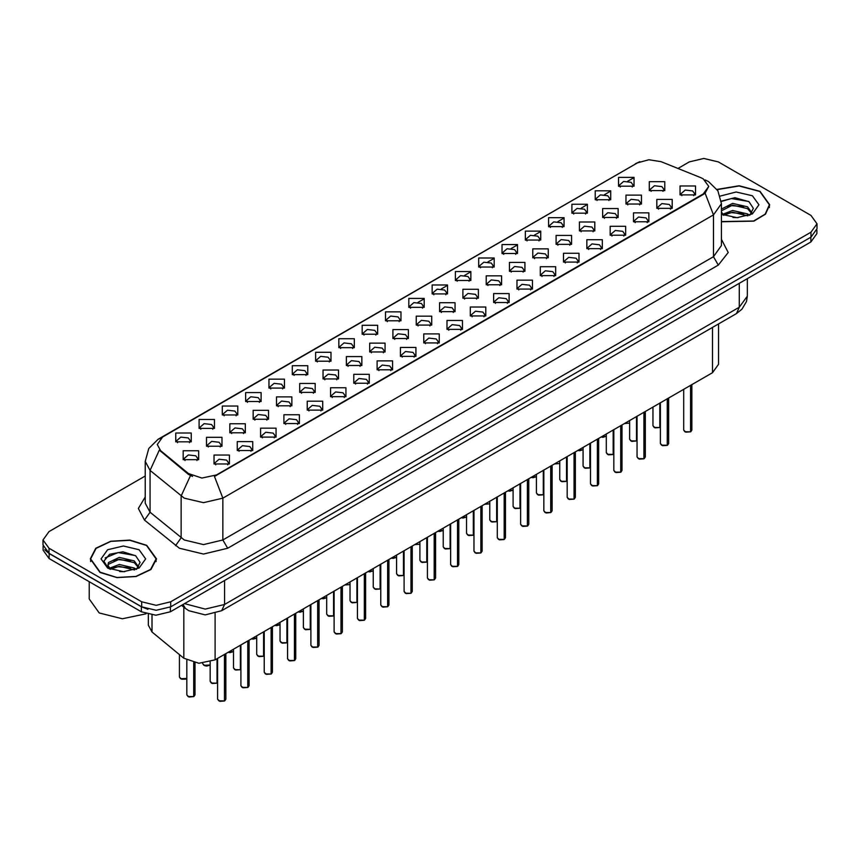 <?xml version="1.0" encoding="UTF-8"?>
<svg xmlns="http://www.w3.org/2000/svg" width="860" height="860" viewBox="0 0 860 860"><rect width="100%" height="100%" fill="white"/><g stroke="black" fill="none" stroke-linecap="round" stroke-linejoin="round"><path stroke-width="1.29" d="M385.484 320.791L385.484 311.868L400.943 311.868L400.943 320.791L385.484 320.791M399.147 321.629L400.04 319.673L398.04 316.888L390.601 316.029L386.387 319.673L387.279 321.629M362.189 334.25L362.189 325.327L377.637 325.327L377.637 334.25L362.189 334.25M375.841 335.077L376.744 333.132L374.745 330.337L367.295 329.488L363.081 333.132L363.973 335.077M338.883 347.698L338.883 338.775L354.331 338.775L354.331 347.698L338.883 347.698M352.546 348.536L353.438 346.58L351.439 343.796L343.989 342.946L339.775 346.58L340.678 348.536M268.965 388.064L268.965 379.142L284.423 379.142L284.423 388.064L268.965 388.064M282.628 388.903L283.52 386.946L281.521 384.162L274.082 383.302L269.868 386.946L270.76 388.903M245.659 401.512L245.659 392.601L261.118 392.601L261.118 401.512L245.659 401.512M259.322 402.351L260.214 400.405L258.215 397.61L250.776 396.761L246.562 400.405L247.454 402.351M222.364 414.971L222.364 406.049L237.811 406.049L237.811 414.971L222.364 414.971M236.016 415.81L236.919 413.853L234.92 411.069L227.47 410.209L223.256 413.853L224.148 415.81M199.058 428.43L199.058 419.508L214.505 419.508L214.505 428.43L199.058 428.43M212.71 429.258L213.613 427.312L211.614 424.528L204.164 423.668L199.95 427.312L200.853 429.258M315.577 361.157L315.577 352.235L331.025 352.235L331.025 361.157L315.577 361.157M329.24 361.995L330.132 360.039L328.133 357.255L320.694 356.395L316.469 360.039L317.372 361.995M292.271 374.605L292.271 365.683L307.729 365.683L307.729 374.605L292.271 374.605M305.934 375.444L306.827 373.498L304.827 370.703L297.388 369.854L293.174 373.498L294.066 375.444M408.79 307.332L408.79 298.409L424.249 298.409L424.249 307.332L408.79 307.332M422.454 308.17L423.346 306.224L421.346 303.429L413.907 302.58L409.693 306.224L410.585 308.17M432.096 293.883L432.096 284.961L447.555 284.961L447.555 293.883L432.096 293.883M445.76 294.722L446.652 292.765L444.652 289.981L437.213 289.121L432.999 292.765L433.892 294.722M455.402 280.425L455.402 271.502L470.85 271.502L470.85 280.425L455.402 280.425M469.065 281.263L469.958 279.306L467.958 276.522L460.519 275.673L456.294 279.306L457.197 281.263M478.708 266.976L478.708 258.054L494.156 258.054L494.156 266.976L478.708 266.976M492.371 267.804L493.264 265.858L491.264 263.074L483.815 262.214L479.6 265.858L480.503 267.804M502.014 253.517L502.014 244.595L517.462 244.595L517.462 253.517L502.014 253.517M515.667 254.356L516.57 252.399L514.57 249.615L507.12 248.755L502.906 252.399L503.799 254.356M525.309 240.058L525.309 231.147L540.768 231.147L540.768 240.058L525.309 240.058M538.973 240.897L539.865 238.951L537.865 236.156L530.427 235.307L526.212 238.951L527.105 240.897M548.615 226.61L548.615 217.688L564.074 217.688L564.074 226.61L548.615 226.61M562.279 227.448L563.171 225.492L561.171 222.708L553.732 221.848L549.519 225.492L550.411 227.448M571.921 213.151L571.921 204.228L587.38 204.228L587.38 213.151L571.921 213.151M585.585 213.989L586.477 212.044L584.478 209.249L577.038 208.4L572.824 212.044L573.717 213.989M595.228 199.703L595.228 190.78L610.675 190.78L610.675 199.703L595.228 199.703M608.891 200.53L609.783 198.585L607.784 195.8L600.345 194.94L596.12 198.585L597.023 200.53M618.534 186.244L618.534 177.321L633.981 177.321L633.981 186.244L618.534 186.244M632.197 187.082L633.089 185.126L631.089 182.341L623.64 181.481L619.426 185.126L620.329 187.082M175.752 441.879L175.752 432.956L191.2 432.956L191.2 441.879L175.752 441.879M189.415 442.717L190.307 440.771L188.308 437.976L180.869 437.127L176.644 440.771L177.547 442.717M416.262 325.101L416.262 316.179L431.72 316.179L431.72 325.101L416.262 325.101M429.925 325.94L430.817 323.983L428.817 321.199L421.378 320.35L417.164 323.983L418.057 325.94M392.956 338.56L392.956 329.638L408.414 329.638L408.414 338.56L392.956 338.56M406.619 339.399L407.511 337.442L405.512 334.658L398.072 333.798L393.858 337.442L394.751 339.399M369.66 352.009L369.66 343.086L385.108 343.086L385.108 352.009L369.66 352.009M383.313 352.847L384.216 350.901L382.206 348.106L374.767 347.257L370.552 350.901L371.445 352.847M346.354 365.468L346.354 356.545L361.802 356.545L361.802 365.468L346.354 365.468M360.007 366.306L360.91 364.35L358.91 361.565L351.46 360.706L347.246 364.35L348.139 366.306M276.436 405.834L276.436 396.911L291.895 396.911L291.895 405.834L276.436 405.834M290.099 406.662L290.992 404.716L288.992 401.932L281.553 401.072L277.339 404.716L278.231 406.662M299.742 392.375L299.742 383.452L315.19 383.452L315.19 392.375L299.742 392.375M313.406 393.213L314.298 391.257L312.298 388.473L304.859 387.623L300.635 391.257L301.537 393.213M206.529 446.19L206.529 437.278L221.977 437.278L221.977 446.19L206.529 446.19M220.181 447.028L221.084 445.082L219.085 442.287L211.635 441.438L207.421 445.082L208.314 447.028M229.835 432.741L229.835 423.819L245.283 423.819L245.283 432.741L229.835 432.741M243.487 433.58L244.391 431.623L242.38 428.839L234.941 427.979L230.727 431.623L231.619 433.58M253.13 419.282L253.13 410.36L268.589 410.36L268.589 419.282L253.13 419.282M266.793 420.121L267.686 418.175L265.686 415.38L258.247 414.531L254.033 418.175L254.925 420.121M323.048 378.927L323.048 370.004L338.496 370.004L338.496 378.927L323.048 378.927M336.712 379.754L337.604 377.809L335.604 375.014L328.154 374.164L323.94 377.809L324.844 379.754M439.567 311.653L439.567 302.731L455.015 302.731L455.015 311.653L439.567 311.653M453.231 312.481L454.123 310.535L452.123 307.74L444.685 306.891L440.46 310.535L441.363 312.481M462.873 298.194L462.873 289.272L478.321 289.272L478.321 298.194L462.873 298.194M476.537 299.033L477.429 297.076L475.429 294.292L467.98 293.432L463.766 297.076L464.669 299.033M486.179 284.735L486.179 275.813L501.627 275.813L501.627 284.735L486.179 284.735M499.832 285.574L500.735 283.628L498.736 280.833L491.286 279.984L487.072 283.628L487.964 285.574M509.486 271.287L509.486 262.364L524.933 262.364L524.933 271.287L509.486 271.287M523.138 272.125L524.041 270.169L522.031 267.385L514.592 266.525L510.378 270.169L511.27 272.125M532.781 257.828L532.781 248.905L548.239 248.905L548.239 257.828L532.781 257.828M546.444 258.666L547.336 256.71L545.337 253.926L537.898 253.076L533.684 256.71L534.576 258.666M556.087 244.38L556.087 235.457L571.545 235.457L571.545 244.38L556.087 244.38M569.75 245.207L570.642 243.262L568.643 240.477L561.204 239.618L556.99 243.262L557.882 245.207M579.393 230.921L579.393 221.998L594.841 221.998L594.841 230.921L579.393 230.921M593.056 231.759L593.948 229.803L591.949 227.018L584.51 226.158L580.296 229.803L581.188 231.759M602.699 217.462L602.699 208.55L618.146 208.55L618.146 217.462L602.699 217.462M616.362 218.3L617.254 216.354L615.255 213.559L607.805 212.71L603.591 216.354L604.494 218.3M626.005 204.013L626.005 195.091L641.452 195.091L641.452 204.013L626.005 204.013M639.657 204.852L640.56 202.895L638.561 200.111L631.111 199.251L626.897 202.895L627.789 204.852M649.311 190.554L649.311 181.632L664.758 181.632L664.758 190.554L649.311 190.554M662.963 191.393L663.866 189.447L661.856 186.652L654.417 185.803L650.203 189.447L651.095 191.393M183.223 459.648L183.223 450.726L198.671 450.726L198.671 459.648L183.223 459.648M196.886 460.487L197.778 458.531L195.779 455.746L188.329 454.886L184.115 458.531L185.018 460.487M237.296 450.511L237.296 441.588L252.754 441.588L252.754 450.511L237.296 450.511M250.959 451.339L251.851 449.393L249.851 446.609L242.412 445.749L238.198 449.393L239.091 451.339M260.601 437.052L260.601 428.129L276.06 428.129L276.06 437.052L260.601 437.052M274.265 437.89L275.157 435.934L273.157 433.15L265.719 432.29L261.505 435.934L262.397 437.89M283.908 423.593L283.908 414.681L299.366 414.681L299.366 423.593L283.908 423.593M297.571 424.431L298.463 422.486L296.463 419.691L289.024 418.841L284.81 422.486L285.703 424.431M307.213 410.145L307.213 401.222L322.661 401.222L322.661 410.145L307.213 410.145M320.877 410.983L321.769 409.027L319.769 406.242L312.331 405.382L308.106 409.027L309.009 410.983M330.519 396.686L330.519 387.763L345.967 387.763L345.967 396.686L330.519 396.686M344.172 397.524L345.075 395.579L343.075 392.784L335.626 391.934L331.412 395.579L332.315 397.524M353.825 383.238L353.825 374.315L369.273 374.315L369.273 383.238L353.825 383.238M367.478 384.076L368.381 382.119L366.381 379.335L358.932 378.475L354.718 382.119L355.61 384.076M377.121 369.779L377.121 360.856L392.579 360.856L392.579 369.779L377.121 369.779M390.784 370.617L391.676 368.66L389.677 365.876L382.238 365.027L378.024 368.66L378.916 370.617M400.427 356.33L400.427 347.408L415.885 347.408L415.885 356.33L400.427 356.33M414.09 357.158L414.982 355.212L412.983 352.417L405.544 351.568L401.33 355.212L402.222 357.158M423.733 342.871L423.733 333.949L439.191 333.949L439.191 342.871L423.733 342.871M437.396 343.71L438.288 341.753L436.289 338.969L428.85 338.109L424.636 341.753L425.528 343.71M447.039 329.412L447.039 320.49L462.487 320.49L462.487 329.412L447.039 329.412M460.702 330.251L461.594 328.305L459.595 325.51L452.156 324.661L447.931 328.305L448.834 330.251M470.345 315.964L470.345 307.041L485.792 307.041L485.792 315.964L470.345 315.964M483.997 316.802L484.9 314.846L482.901 312.062L475.451 311.202L471.237 314.846L472.14 316.802M493.651 302.505L493.651 293.583L509.098 293.583L509.098 302.505L493.651 302.505M507.303 303.344L508.206 301.387L506.207 298.603L498.757 297.754L494.543 301.387L495.435 303.344M516.946 289.057L516.946 280.134L532.404 280.134L532.404 289.057L516.946 289.057M530.609 289.885L531.501 287.939L529.502 285.154L522.063 284.294L517.849 287.939L518.741 289.885M540.252 275.598L540.252 266.675L555.711 266.675L555.711 275.598L540.252 275.598M553.915 276.436L554.808 274.48L552.808 271.695L545.369 270.835L541.155 274.48L542.047 276.436M563.558 262.139L563.558 253.227L579.016 253.227L579.016 262.139L563.558 262.139M577.221 262.977L578.113 261.031L576.114 258.236L568.675 257.387L564.461 261.031L565.353 262.977M586.864 248.69L586.864 239.768L602.312 239.768L602.312 248.69L586.864 248.69M600.527 249.529L601.419 247.572L599.42 244.788L591.981 243.928L587.756 247.572L588.659 249.529M610.17 235.231L610.17 226.309L625.618 226.309L625.618 235.231L610.17 235.231M623.833 236.07L624.726 234.124L622.726 231.329L615.276 230.48L611.062 234.124L611.965 236.07M633.476 221.783L633.476 212.861L648.924 212.861L648.924 221.783L633.476 221.783M647.129 222.611L648.032 220.665L646.032 217.881L638.582 217.021L634.368 220.665L635.26 222.611M656.771 208.324L656.771 199.402L672.23 199.402L672.23 208.324L656.771 208.324M670.434 209.163L671.327 207.206L669.327 204.422L661.888 203.562L657.674 207.206L658.567 209.163M680.077 194.865L680.077 185.953L695.536 185.953L695.536 194.865L680.077 194.865M693.74 195.704L694.633 193.758L692.633 190.963L685.194 190.114L680.98 193.758L681.872 195.704M214 463.959L214 455.037L229.448 455.037L229.448 463.959L214 463.959M227.653 464.798L228.556 462.852L226.556 460.057L219.106 459.208L214.892 462.852L215.785 464.798M700.857 177.697L703.319 178.891L708.715 186.416L703.319 193.941L216.559 474.967L201.917 478.052L188.426 473.548L160.583 450.586L157.24 444.491L162.648 436.955L637.475 162.82L648.913 159.734L661.093 161.626L700.857 177.697M718.487 323.908L718.487 364.296L712.478 372.66L215.118 659.803L198.853 663.232L183.857 658.233L152.037 631.992L148.328 625.209L148.328 614.405M721.454 221.815L753.876 221.149L765.518 214.183L769.754 204.82L760.057 191.296L739.127 185.749L717.004 189.415M146.78 545.369L129.828 540.134L110.693 541.219L95.825 548.261L90.246 558.892L99.943 572.405L116.906 577.64L136.041 576.555L150.908 569.513L156.488 558.892L146.78 545.369M708.715 186.416L705.103 193.199L703.319 194.489L214.484 476.451L222.837 498.112L203.53 502.724L184.212 498.112L150.124 470.42L145.19 461.379L145.19 503.197L150.124 512.248L184.212 539.929L203.53 544.552L222.837 539.929L713.456 256.678L721.454 245.519L721.454 203.702L713.456 214.86L705.103 193.199M145.19 476.031L48.998 531.566L43 539.929L43 544.95L48.998 553.313L141.717 606.837L156.198 610.31L170.689 606.837L811.001 237.156L817 228.792L817 223.783L811.001 215.419L718.283 161.884L703.803 158.423L689.312 161.884L677.959 168.442M192.565 476.451L188.426 474.354L159.337 450.145L150.124 470.42L150.124 512.248L144.534 520.085L138.363 508.454L145.19 496.94M43 539.929L48.998 548.293L141.717 601.817L156.198 605.289L170.689 601.817L811.001 232.146L817 223.783M43.14 546.347L43.14 550.163L49.149 558.527L141.373 611.772L155.864 615.244L170.355 611.772L810.851 241.982L816.86 233.619L816.86 230.2M44.731 549.701L49.149 553.507L141.373 606.751L147.963 609.31M224.46 700.964L219.805 701.298L217.623 699.159L218.827 700.825L224.492 700.9L218.924 700.889M224.492 700.728L224.739 654.256M224.492 700.9L224.492 654.395M193.683 696.654L189.028 696.987L186.846 694.848L188.05 696.514L193.715 696.589L188.147 696.568M193.715 696.417L193.973 662.63M193.715 696.589L193.715 662.576M721.454 221.59L753.618 221.009L765.196 214.108L769.41 204.82L759.81 191.436L739.062 185.943L717.133 189.608M732.903 217.494L738.106 217.644M722.701 214.226L732.634 210.431L747.555 213.925L749.361 215.365M723.615 215.183L732.634 212.205L747.878 215.914M721.454 212.022L723.744 215.301M721.454 209.066L732.634 203.358L747.555 206.841L751.984 212.968M721.454 210.84L732.634 205.121L747.555 208.614L751.64 213.43M721.454 214.226L737.031 217.677L752.382 213.914L758.896 204.82L752.382 195.725L736.192 191.963L720.271 196.101M749.888 215.15L753.371 208.303L748.963 201.659L734.891 197.671L721.325 201.089M722.851 214.914L721.454 213.28M721.357 201.498L731.419 198.52L748.662 201.455M726.517 206.497L731.419 205.604L743.728 206.658M726.517 213.57L731.419 212.689L743.728 213.742M100.19 572.265L116.971 577.447L135.912 576.372L150.618 569.406L156.144 558.892L146.544 545.509L129.763 540.327L110.822 541.402L96.105 548.368L90.59 558.892L100.19 572.265M89.225 581.661L89.225 599.033L99.222 612.976L122.346 618.738L146.017 613.782M119.637 571.567L124.84 571.717M109.424 568.299L119.368 564.504L134.278 567.987L136.084 569.438M110.338 569.245L119.368 566.267L134.612 569.986M109.585 568.987L107.984 565.246L110.478 569.374M107.984 565.246L108.457 562.547L119.368 557.42L134.278 560.903L138.718 567.03M108.027 565.461L108.457 564.311L119.368 559.193L134.278 562.676L138.363 567.492M136.611 569.223L140.105 562.375L135.686 555.721L122.84 551.776L109.704 554.216L103.888 561.129L108.414 568.417M139.116 549.798L123.367 546.035L107.618 549.798L101.104 558.892L107.618 567.976L123.367 571.739L139.116 567.976L145.63 558.892L139.116 549.798M105.081 557.957L118.153 552.593L135.385 555.517M113.251 560.559L118.153 559.666L130.462 560.731M113.251 567.643L118.153 566.751L130.462 567.804M247.766 687.505L243.1 687.839L240.929 685.699L242.133 687.376L247.798 687.441L242.23 687.43M247.798 687.28L248.046 640.797M247.798 687.441L247.798 640.947M271.072 674.057L266.406 674.39L264.235 672.251L265.428 673.917L271.104 673.993L265.525 673.971M271.104 673.821L271.351 627.349M271.104 673.993L271.104 627.488M294.378 660.598L289.712 660.932L287.541 658.792L288.734 660.469L294.399 660.534L288.831 660.523M294.399 660.372L294.658 613.889M294.399 660.534L294.399 614.04M317.684 647.139L313.019 647.483L310.847 645.333L312.04 647.01L317.706 647.086L312.137 647.064M317.706 646.913L317.963 600.43M317.706 647.086L317.706 600.581M216.989 683.195L212.334 683.528L210.152 681.389L211.356 683.066L217.021 683.13L211.452 683.12M217.021 682.969L217.268 658.567M217.021 683.13L217.021 658.717M240.295 669.736L235.629 670.08L233.458 667.93L234.662 669.607L240.327 669.682L234.758 669.661M240.327 669.51L240.574 645.107M240.327 669.682L240.327 645.258M263.601 656.288L258.935 656.621L256.764 654.481L257.968 656.148L263.633 656.223L258.065 656.212M263.633 656.051L263.88 631.659M263.633 656.223L263.633 631.799M286.907 642.828L282.241 643.162L280.07 641.022L281.263 642.699L286.928 642.764L281.36 642.753M286.928 642.603L287.186 618.2M286.928 642.764L286.928 618.351M340.979 633.691L336.325 634.024L334.142 631.885L335.346 633.551L341.012 633.626L335.443 633.616M341.012 633.454L341.269 586.982M341.012 633.626L341.012 587.122M364.285 620.232L359.63 620.576L357.448 618.426L358.652 620.103L364.317 620.167L358.749 620.157M364.317 620.006L364.565 573.523M364.317 620.167L364.317 573.674M387.591 606.784L382.926 607.117L380.754 604.978L381.958 606.644L387.623 606.719L382.055 606.698M387.623 606.547L387.871 560.075M387.623 606.719L387.623 560.215M410.897 593.325L406.232 593.658L404.06 591.519L405.254 593.196L410.929 593.26L405.35 593.25M410.929 593.099L411.177 546.616M410.929 593.26L410.929 546.766M310.213 629.38L305.547 629.713L303.376 627.574L304.569 629.24L310.234 629.316L304.666 629.294M310.234 629.144L310.492 604.752M310.234 629.316L310.234 604.892M333.508 615.921L328.853 616.255L326.671 614.115L327.875 615.792L333.54 615.857L327.972 615.846M333.54 615.696L333.798 591.293M333.54 615.857L333.54 591.443M356.814 602.462L352.159 602.806L349.977 600.656L351.181 602.333L356.846 602.409L351.278 602.387M356.846 602.236L357.094 577.834M356.846 602.409L356.846 577.984M380.12 589.014L375.454 589.347L373.283 587.208L374.487 588.874L380.152 588.949L374.584 588.939M380.152 588.778L380.399 564.386M380.152 588.949L380.152 564.525M434.203 579.866L429.538 580.21L427.366 578.06L428.56 579.737L434.225 579.812L428.656 579.791M434.225 579.64L434.483 533.157M434.225 579.812L434.225 533.308M457.509 566.417L452.844 566.751L450.672 564.611L451.865 566.278L457.531 566.353L451.962 566.342M457.531 566.181L457.789 519.709M457.531 566.353L457.531 519.848M480.804 552.958L476.15 553.303L473.967 551.153L475.171 552.829L480.837 552.894L475.268 552.883M480.837 552.733L481.095 506.25M480.837 552.894L480.837 506.4M504.111 539.51L499.456 539.843L497.273 537.704L498.477 539.37L504.143 539.446L498.574 539.424M504.143 539.274L504.39 492.801M504.143 539.446L504.143 492.941M527.416 526.051L522.751 526.385L520.579 524.245L521.784 525.922L527.449 525.987L521.88 525.976M527.449 525.825L527.696 479.342M527.449 525.987L527.449 479.493M550.722 512.603L546.057 512.936L543.885 510.786L545.079 512.463L550.755 512.538L545.175 512.517M550.755 512.366L551.002 465.894M550.755 512.538L550.755 466.034M403.426 575.555L398.76 575.899L396.589 573.749L397.793 575.426L403.458 575.49L397.89 575.48M403.458 575.329L403.706 550.927M403.458 575.49L403.458 551.077M426.732 562.107L422.066 562.44L419.895 560.301L421.088 561.967L426.753 562.042L421.185 562.021M426.753 561.87L427.012 537.479M426.753 562.042L426.753 537.618M450.038 548.648L445.373 548.981L443.201 546.842L444.394 548.519L450.06 548.583L444.491 548.572M450.06 548.422L450.317 524.019M450.06 548.583L450.06 524.17M473.333 535.199L468.678 535.533L466.496 533.383L467.7 535.06L473.365 535.135L467.797 535.113M473.365 534.963L473.623 510.56M473.365 535.135L473.365 510.711M496.639 521.74L491.985 522.074L489.802 519.934L491.006 521.601L496.671 521.676L491.103 521.665M496.671 521.504L496.919 497.112M496.671 521.676L496.671 497.252M519.945 508.281L515.28 508.625L513.108 506.475L514.312 508.152L519.977 508.228L514.409 508.206M519.977 508.056L520.225 483.653M519.977 508.228L519.977 483.804M574.029 499.144L569.363 499.477L567.192 497.338L568.385 499.004L574.05 499.079L568.481 499.069M574.05 498.908L574.308 452.435M574.05 499.079L574.05 452.586M597.334 485.685L592.669 486.029L590.497 483.879L591.691 485.556L597.356 485.631L591.788 485.61M597.356 485.459L597.614 438.976M597.356 485.631L597.356 439.127M620.63 472.237L615.975 472.57L613.793 470.431L614.997 472.097L620.662 472.172L615.093 472.161M620.662 472L620.92 425.528M620.662 472.172L620.662 425.668M643.936 458.778L639.281 459.111L637.099 456.972L638.303 458.649L643.968 458.713L638.399 458.702M643.968 458.552L644.215 412.069M643.968 458.713L643.968 412.219M667.242 445.329L662.576 445.663L660.405 443.523L661.609 445.19L667.274 445.265L661.705 445.243M667.274 445.093L667.521 398.621M667.274 445.265L667.274 398.76M690.548 431.87L685.882 432.204L683.711 430.065L684.915 431.741L690.58 431.806L685.001 431.795M690.58 431.645L690.827 385.162M690.58 431.806L690.58 385.312M543.251 494.833L538.586 495.166L536.414 493.027L537.618 494.693L543.284 494.769L537.715 494.747M543.284 494.597L543.531 470.205M543.284 494.769L543.284 470.345M566.557 481.374L561.892 481.707L559.72 479.568L560.913 481.245L566.579 481.31L561.01 481.299M566.579 481.148L566.837 456.746M566.579 481.31L566.579 456.896M589.863 467.926L585.198 468.259L583.026 466.12L584.22 467.786L589.885 467.862L584.316 467.84M589.885 467.69L590.143 443.298M589.885 467.862L589.885 443.438M613.159 454.467L608.504 454.8L606.321 452.661L607.525 454.338L613.191 454.402L607.622 454.392M613.191 454.241L613.449 429.839M613.191 454.402L613.191 429.989M636.464 441.008L631.81 441.352L629.628 439.202L630.832 440.879L636.497 440.954L630.928 440.933M636.497 440.782L636.744 416.38M636.497 440.954L636.497 416.53M659.77 427.56L655.105 427.893L652.933 425.754L654.137 427.42L659.803 427.495L654.234 427.485M659.803 427.323L660.05 402.931M659.803 427.495L659.803 403.071M216.559 474.967L216.559 475.515M188.426 473.548L188.426 474.354M160.583 450.586L160.583 451.403M703.319 193.941L703.319 194.489M712.478 327.37L712.478 372.66M152.037 615.029L152.037 631.992M183.857 607.16L183.857 658.233M215.118 613.492L215.118 659.803M227.674 548.293L222.837 539.929L222.837 498.112L713.456 214.86L713.456 256.678L718.283 265.041L227.674 548.293L203.53 554.066L179.385 548.293L144.534 520.085M705.06 179.933L708.5 181.611L717.885 190.802L721.454 203.702M160.616 438.353L158.132 439.288L148.758 448.479L145.19 461.379M158.132 439.288L637.282 162.927M190.458 475.623L181.148 496.005L181.148 537.822L175.558 545.659M409.091 307.504L409.693 307.149M417.981 302.365L423.958 298.914M432.397 294.045L432.999 293.701M441.277 288.917L447.264 285.466M455.692 280.586L456.294 280.242M464.583 275.458L470.56 272.007M478.998 267.137L479.6 266.793M487.889 262.01L493.866 258.548M502.304 253.678L502.906 253.334M511.195 248.551L517.172 245.1M525.611 240.23L526.212 239.875M534.501 235.092L540.478 231.641M548.916 226.771L549.519 226.427M557.807 221.643L563.784 218.193M572.222 213.323L572.824 212.968M581.102 208.184L587.09 204.734M595.518 199.864L596.12 199.52M604.408 194.736L610.385 191.275M618.824 186.405L619.426 186.061M627.714 181.277L633.691 177.826M721.454 239.274L728.205 252.496L718.283 265.041M170.689 601.817L170.689 606.837M141.717 601.817L141.717 606.837M811.001 232.146L811.001 237.156M48.998 548.293L48.998 553.313M184.502 603.602L205.218 609.095L224.535 604.472L739.288 307.278L747.286 296.13L746.469 301.537L741.997 309.17L736.461 313.535L221.697 610.718L224.535 604.472L224.535 580.489M739.288 283.305L739.288 307.278L736.461 313.535M183.051 604.44L185.341 608.375L181.589 605.289M810.851 241.982L810.851 237.242M170.355 611.772L170.355 607.031M141.373 611.772L141.373 606.751M49.149 558.527L49.149 553.507M224.739 700.75L225.814 699.159L225.814 653.632M193.973 696.439L195.048 694.848L195.048 662.823M180.578 678.744L186.846 678.422L185.438 679.207L181.557 679.217L179.385 677.078L180.578 678.744M186.33 678.776L180.675 678.809M248.046 687.301L249.12 685.699L249.12 640.173M271.351 673.842L272.426 672.251L272.426 626.725M294.658 660.394L295.733 658.792L295.733 613.266M317.963 646.935L319.038 645.333L319.038 599.818M210.152 665.006L206.798 666.048L204.852 665.758L202.68 663.619L203.884 665.296L210.152 664.963M209.625 665.317L203.981 665.35M232.931 651.869L228.19 652.267L233.458 651.504M256.237 638.41L251.496 638.808L256.764 638.055M274.802 625.349L280.07 624.596M279.543 624.962L274.77 625.37M341.269 633.476L342.344 631.885L342.344 586.359M364.565 620.028L365.64 618.426L365.64 572.9M387.871 606.569L388.946 604.978L388.946 559.451M411.177 593.12L412.252 591.519L412.252 545.992M302.849 611.503L298.108 611.901L303.376 611.148M321.404 598.442L326.671 597.689M326.155 598.044L321.382 598.463M349.45 584.596L344.656 585.026M434.483 579.662L435.558 578.06L435.558 532.544M457.789 566.213L458.864 564.611L458.864 519.085M481.095 552.754L482.17 551.153L482.17 505.626M504.39 539.295L505.476 537.704L505.476 492.178M527.696 525.847L528.771 524.245L528.771 478.719M551.002 512.388L552.077 510.786L552.077 465.271M368.015 571.534L373.283 570.782M372.756 571.137L367.994 571.545M396.062 557.688L391.321 558.086L396.589 557.323M414.627 544.627L419.368 544.229M437.933 531.168L443.201 530.416M442.674 530.77L437.901 531.19M465.98 517.322L461.229 517.72L466.496 516.967M484.535 504.261L489.275 503.863M574.308 498.94L575.383 497.338L575.383 451.812M597.614 485.481L598.689 483.879L598.689 438.363M620.92 472.022L621.995 470.431L621.995 424.904M644.215 458.573L645.301 456.972L645.301 411.445M667.521 445.114L668.596 443.523L668.596 397.997M690.827 431.666L691.902 430.065L691.902 384.538M507.841 490.813L513.108 490.049M512.582 490.415L507.819 490.823M531.147 477.354L536.414 476.601M535.887 476.956L531.125 477.364M559.193 463.508L554.388 463.938M577.759 450.446L583.026 449.694M582.5 450.049L577.726 450.457L579.662 450.769L583.026 449.726M605.805 436.59L601.054 436.987L606.321 436.235M629.101 423.142L624.306 423.571M635.465 163.701L639.851 161.658M221.697 610.718L205.218 614.868L188.727 610.718L185.341 608.375M747.286 296.13L747.286 278.683M217.623 699.159L217.623 658.362M225.814 699.159L224.718 700.814M186.846 694.848L186.846 660.19M195.048 694.848L193.941 696.503M179.385 677.078L179.385 654.535M769.41 207.561L769.41 204.82M156.144 561.623L156.144 558.892M90.59 561.623L90.59 558.892M240.929 685.699L240.929 644.903M249.12 685.699L248.024 687.366M264.235 672.251L264.235 631.455M272.426 672.251L271.319 673.907M287.541 658.792L287.541 617.996M295.733 658.792L294.625 660.448M310.847 645.333L310.847 604.548M319.038 645.333L317.931 647M233.458 651.547L230.104 652.589L228.126 652.299M256.764 638.099L253.41 639.13L251.432 638.84M280.07 624.639L276.705 625.682L274.738 625.392M210.152 681.389L210.152 661.92M233.458 667.93L233.458 649.225M256.764 654.481L256.764 635.766M280.07 641.022L280.07 622.317M334.142 631.885L334.142 591.089M342.344 631.885L341.237 633.54M357.448 618.426L357.448 577.64M365.64 618.426L364.543 620.092M380.754 604.978L380.754 564.182M388.946 604.978L387.849 606.633M404.06 591.519L404.06 550.722M412.252 591.519L411.144 593.174M303.376 627.574L303.376 608.858M326.671 614.115L326.671 595.399M349.977 600.656L349.977 581.951M373.283 587.208L373.283 568.492M303.376 611.18L300.011 612.223L298.044 611.933M326.671 597.732L323.317 598.775L321.35 598.485M427.366 578.06L427.366 537.274M435.558 578.06L434.45 579.726M450.672 564.611L450.672 523.815M458.864 564.611L457.756 566.267M473.967 551.153L473.967 510.367M482.17 551.153L481.062 552.819M497.273 537.704L497.273 496.908M505.476 537.704L504.368 539.36M520.579 524.245L520.579 483.449M528.771 524.245L527.674 525.912M543.885 510.786L543.885 470.001M552.077 510.786L550.97 512.452M396.589 573.749L396.589 555.044M419.895 560.301L419.895 541.585M443.201 546.842L443.201 528.126M466.496 533.383L466.496 514.678M489.802 519.934L489.802 501.219M513.108 506.475L513.108 487.77M373.283 570.825L369.929 571.857L367.951 571.567M396.589 557.366L393.235 558.409L391.257 558.118M443.201 530.459L439.836 531.501L437.869 531.211M466.496 517L463.142 518.042L461.175 517.752M567.192 497.338L567.192 456.542M575.383 497.338L574.276 498.993M590.497 483.879L590.497 443.094M598.689 483.879L597.582 485.545M613.793 470.431L613.793 429.635M621.995 470.431L620.888 472.086M637.099 456.972L637.099 416.175M645.301 456.972L644.194 458.638M660.405 443.523L660.405 402.727M668.596 443.523L667.5 445.179M683.711 430.065L683.711 389.268M691.902 430.065L690.795 431.72M536.414 493.027L536.414 474.312M559.72 479.568L559.72 460.852M583.026 466.12L583.026 447.404M606.321 452.661L606.321 433.945M629.628 439.202L629.628 420.497M652.933 425.754L652.933 407.038M513.108 490.092L509.754 491.135L507.776 490.845M536.414 476.633L533.06 477.676L531.082 477.386M606.321 436.278L602.967 437.321L601 437.02"/></g></svg>
